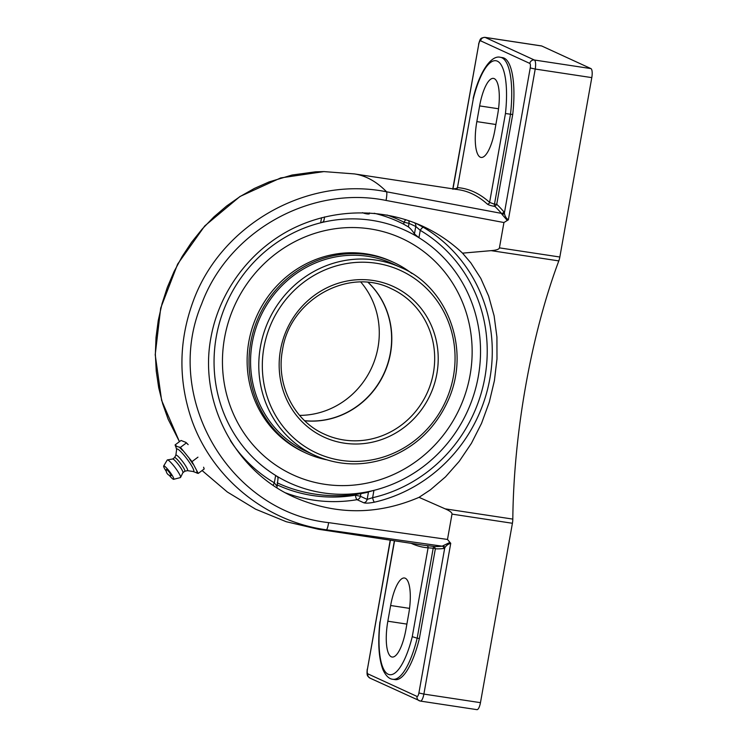 <?xml version="1.0" encoding="UTF-8"?>
<svg xmlns="http://www.w3.org/2000/svg" width="747" height="747" viewBox="0 0 747 747"><rect width="100%" height="100%" fill="white"/><g stroke="black" fill="none" stroke-linecap="round" stroke-linejoin="round"><path stroke-width="1.12" d="M496.671 204.519L494.916 206.443A521.434 156.254 98.6 0 1 501.424 213.371A2.036 1.877 139.7 0 0 503.786 211.737A523.47 156.87 -81.4 0 0 496.727 204.286L494.477 204.192L489.612 202.39A523.47 156.87 -81.4 0 0 457.472 187.618L473.299 98.753A58.285 17.47 98.6 0 1 497.381 61.179A58.285 17.47 98.6 0 1 505.448 113.525L510.509 114.216A62.356 18.684 -81.4 0 0 500.378 57.304C491.358 54.69 479.229 72.02 473.15 98.492M455.969 189.308A2.036 1.942 94.2 0 0 457.472 187.618L473.299 98.753M501.993 214.352L507.297 220.458L508.362 219.833C506.055 218.236 504.739 215.939 504.402 212.942A2.036 1.671 161.7 0 1 501.993 214.352L501.424 213.371L386.582 191.802A521.434 156.254 98.6 0 0 354.414 173.92L458.826 189.747A521.434 156.254 98.6 0 1 487.277 204.052A2.036 1.905 132 0 0 489.612 202.39L505.448 113.525M456.931 188.505A523.47 156.87 -81.4 0 0 453.831 188.786A2.036 1.933 -97 0 1 453.803 188.982M487.277 204.052C488.585 204.995 491.04 205.77 494.626 206.405A2.036 0.607 98.6 0 1 494.477 204.192L510.509 114.216L512.713 114.543L496.727 204.286M453.831 188.786L452.906 189.29M452.99 188.86L478.743 44.288A4.071 1.223 98.6 0 1 480.601 40.824L529.8 63.42A4.071 1.223 98.6 0 1 530.23 67.94L504.402 212.942L503.786 211.737M500.378 57.304L502.582 57.64A62.356 18.684 98.6 0 1 512.713 114.543M443.802 548.475L444.726 547.971A2.036 1.811 47.1 0 0 442.962 545.786L442.14 546.169A521.434 156.254 98.6 0 1 434.343 546.524L435.361 548.802A523.47 156.87 -81.4 0 0 443.802 548.475A2.036 1.933 83 0 0 442.14 546.169L326.374 529.8C265.997 521.714 212.811 478.379 192.072 420.925C178.103 380.858 178.561 340.725 193.454 300.518C221.654 223.979 307.661 175.825 386.582 191.802A8.133 1.317 100.5 0 1 386.04 200.439L503.936 222.531L507.297 220.458M411.158 543.321A523.47 156.87 -81.4 0 0 428.087 547.812A2.036 1.942 94.2 0 0 426.462 545.506A521.434 156.254 98.6 0 1 422.895 545.105L318.483 529.278L286.241 521.723L255.623 509.193L227.34 492.012L202.092 470.535M435.361 548.802L419.375 638.536L417.171 638.209L412.26 636.668L428.087 547.812L433.195 548.223A2.036 0.607 98.6 0 1 434.054 546.477L426.462 545.506M418.899 692.973A4.071 1.223 98.6 0 1 417.041 696.437A4.071 3.866 -65.3 0 0 420.169 701.013A8.133 2.437 -81.4 0 0 420.365 701.078A8.133 2.437 -81.4 0 0 423.885 694.084L418.899 692.973L444.726 547.971C446.006 545.646 448.013 544.087 450.74 543.302L449.946 542.406L442.962 545.786M405.92 629.525A32.028 9.599 98.6 0 1 392.082 657.033A32.028 9.599 98.6 0 1 387.842 621.215L390.644 605.509A32.028 9.599 98.6 0 1 404.482 578.001A32.028 9.599 98.6 0 1 408.721 613.81L405.92 629.525M412.26 636.668A58.285 17.47 98.6 0 1 388.179 674.242A58.285 17.47 98.6 0 1 380.111 621.906L394.369 540.781M419.375 638.536A62.356 18.684 98.6 0 1 395.06 679.621L392.857 679.284A62.356 18.684 -81.4 0 0 417.171 638.209L433.195 548.223L435.389 548.559M363.798 502.787A4.071 3.866 114.7 0 0 367.15 499.388L360.409 496.288A4.071 3.866 -65.3 0 1 357.047 499.687L363.798 502.787C365.825 503.394 369.392 503.189 374.49 502.171A149.932 142.509 114.7 0 0 489.873 378.542A149.932 142.509 114.7 0 0 423.437 227.359L416.116 223.39M423.437 227.359A4.071 1.261 -59.4 0 0 420.253 230.347A145.861 138.643 -65.3 0 1 484.887 377.44A145.861 138.643 -65.3 0 1 372.632 497.707L373.939 490.359L368.486 491.899L367.15 499.388L372.632 497.707A4.071 1.018 -102.9 0 0 374.49 502.171M386.965 215.005A145.861 138.643 -65.3 0 1 404.043 222.251L409.02 223.362L415.771 226.453L414.436 233.942L418.946 237.705L420.253 230.347L415.771 226.453A4.071 3.866 114.7 0 0 414.52 222.755M273.253 485.391A4.071 1.261 120.6 0 1 274.336 482.814L276.53 485.653M285.485 492.824A149.932 142.509 114.7 0 0 357.047 499.687A4.071 1.064 80.5 0 1 355.423 495.177A145.861 138.643 -65.3 0 1 276.885 484.756M277.865 478.164C278.454 477.697 277.716 476.801 275.652 475.456L274.336 482.814A145.861 138.643 -65.3 0 1 230.3 440.525M321.565 217.685L320.65 222.811C323.077 222.111 324.133 221.243 323.815 220.206M414.436 233.942A135.87 40.712 -81.4 0 0 408.394 226.911L403.688 224.203L404.043 222.251A4.071 1.261 117 0 1 405.826 219.683M277.23 482.814A143.966 136.841 114.7 0 0 295.635 489.808A144.106 144.106 0 0 0 368.448 492.105M365.993 492.647A135.87 40.712 -81.4 0 0 368.486 491.899M373.939 490.359A138.886 132.014 114.7 0 0 417.975 470.423A138.886 132.014 114.7 0 0 478.304 376.441A138.886 132.014 114.7 0 0 479.714 336.047A138.886 132.014 114.7 0 0 418.946 237.705M320.65 222.811A138.886 132.014 114.7 0 0 216.285 336.72A138.886 132.014 114.7 0 0 275.652 475.456M403.688 224.203A143.966 136.841 114.7 0 0 374.163 213.259M210.943 337.476C219.123 292.264 248.91 251.683 289.808 230.067C330.809 208.656 381.017 207.208 422.69 226.22C437.462 233.036 450.74 242.019 462.533 253.149L470.862 262.916L480.835 278.454L488.659 296.139L494.122 315.86L496.923 337.018L496.988 358.896L494.411 380.634L489.285 402.138L481.554 423.325L471.422 443.307L459.228 461.347L445.492 476.875L430.459 489.78L419.039 497.343C377.207 515.234 335.618 515.187 294.281 497.222C234.465 470.647 198.627 401.942 210.943 337.476M503.936 222.531L499.426 247.864C499.117 249.293 496.353 250.217 491.152 250.647L462.533 253.149M508.362 219.833L535.216 69.051L591.792 77.623L559.839 257.015L499.426 247.864M541.724 45.987A8.133 2.437 -81.4 0 0 541.519 45.922L484.943 37.35A8.133 2.437 -81.4 0 1 485.148 37.415L541.724 45.987L590.924 68.593L534.348 60.012L485.148 37.415A4.071 3.866 -65.3 0 0 480.601 40.824M591.792 77.623A8.133 2.437 -81.4 0 0 590.924 68.593M476.745 709.585A8.133 2.437 -81.4 0 0 476.95 709.65A8.133 2.437 -81.4 0 0 480.461 702.666L512.414 523.274A8.133 2.437 -81.4 0 0 512.816 519.1A260.974 78.202 98.6 0 1 525.767 385.387A260.974 78.202 98.6 0 1 558.812 260.899A8.133 2.437 -81.4 0 0 559.839 257.015M419.039 497.343L445.156 508.847C449.918 510.911 452.196 512.666 452 514.113L447.49 539.446L328.643 522.629C229.544 511.882 162.015 397.357 201.653 303.945C228.573 230.954 310.724 185.116 386.04 200.439M179.448 441.654L168.15 419.244L162.659 403.716L158.691 387.656L156.244 371.128L155.357 354.265L156.03 337.317L158.261 320.435L162.043 303.721L167.309 287.427L174.023 271.656L182.156 256.51L191.605 242.233L202.204 229.021L213.885 216.929L226.593 206.041L240.132 196.517L254.316 188.468L269.135 181.904L292.114 175.022L315.477 171.829L323.927 171.595L280.713 177.917L239.983 196.489L204.743 225.939L177.637 264.102L160.689 308.128L155.208 354.732L161.613 400.383L179.429 441.664M449.946 542.406L447.49 539.446M497.717 114.216L494.916 129.922A32.028 9.599 98.6 0 1 481.077 157.43A32.028 9.599 98.6 0 1 476.838 121.612L479.63 105.906A32.028 9.599 98.6 0 1 493.468 78.398A32.028 9.599 98.6 0 1 497.717 114.216M197.955 457.164L192.007 461.627L180.429 447.369L177.17 446.585L175.087 444.923L176.012 447.304M203.595 467.211L204.192 468.957L198.235 473.421L192.007 461.627M192.997 471.478L198.235 473.421M186.386 442.906L188.169 444.633A17.797 2.736 53.1 0 0 185.91 442.401L186.386 442.906L180.429 447.369M175.087 444.923L181.045 440.459L185.91 442.401M179.476 447.229A17.797 2.736 53.1 0 1 181.736 449.451M175.685 446.669A17.797 2.736 53.1 0 1 175.564 445.427M179.159 447.079A17.386 2.68 53.1 0 1 182.417 450.301M175.844 455.259L176.665 449.339A14.034 2.157 53.1 0 1 177.618 449.078A14.034 2.157 53.1 0 1 188.739 461.366A14.034 2.157 53.1 0 1 193.296 471.525L187.385 470.647M196.797 471.329A17.386 2.68 53.1 0 1 196.975 473.131M189.533 459.06A17.386 2.68 53.1 0 1 192.969 464.074M176.619 449.647L175.909 446.883A17.386 2.68 53.1 0 1 175.881 445.567M197.171 472.029A17.797 2.736 53.1 0 1 197.283 473.271M166.348 469.555A3.912 0.607 53.1 0 1 169.224 472.244A3.912 0.607 53.1 0 1 170.998 475.755A5.182 5.182 0 0 1 166.348 469.555M175.834 455.353A9.664 1.485 53.1 0 1 175.881 455.203A9.664 1.485 53.1 0 1 176.497 455.175A9.664 1.485 53.1 0 1 183.911 463.299A9.664 1.485 53.1 0 1 187.45 470.629L184.761 471.273M174.49 457.65A8.544 1.317 53.1 0 1 174.546 457.575A8.544 1.317 53.1 0 1 175.031 457.622A8.544 1.317 53.1 0 1 181.418 464.578A8.544 1.317 53.1 0 1 184.798 471.245A8.544 1.317 53.1 0 1 184.714 471.282M172.622 459.022A8.544 1.317 53.1 0 1 172.716 458.985A8.544 1.317 53.1 0 1 173.099 459.069A8.544 1.317 53.1 0 1 179.299 465.755A8.544 1.317 53.1 0 1 182.931 472.608L180.559 477.436A10.981 1.69 53.1 0 1 180.372 477.585L173.677 479.322A8.348 1.289 53.1 0 1 173.276 479.247A8.348 1.289 53.1 0 1 169.205 475.279M166.31 471.413A8.348 1.289 53.1 0 1 163.677 465.988L167.225 460.049A10.981 1.69 53.1 0 1 167.421 459.909A10.981 1.69 53.1 0 1 167.916 460.021A10.981 1.69 53.1 0 1 175.881 468.612A10.981 1.69 53.1 0 1 180.559 477.436M163.677 465.988A8.348 1.289 53.1 0 1 164.2 465.969A8.348 1.289 53.1 0 1 170.605 472.982A8.348 1.289 53.1 0 1 173.677 479.322M190.224 459.9A17.797 2.736 53.1 0 1 192.595 463.373M326.336 459.732A104.925 99.734 -65.3 0 1 305.859 453.018A104.925 99.734 -65.3 0 1 250.684 342.668A104.925 99.734 -65.3 0 1 393.473 262.318A104.925 99.734 -65.3 0 1 411.905 273.486M305.859 453.018L303.982 452.15A104.925 99.734 -65.3 0 1 248.807 341.799A104.925 99.734 -65.3 0 1 391.596 261.459L393.473 262.318M224.539 337.971A130.146 123.703 -65.3 0 1 401.634 238.321A130.146 123.703 -65.3 0 1 470.059 375.19A130.146 123.703 -65.3 0 1 292.964 474.84A130.146 123.703 -65.3 0 1 224.539 337.971A130.146 123.703 -65.3 0 1 401.634 238.321A130.146 123.703 -65.3 0 1 470.059 375.19A130.146 123.703 -65.3 0 1 292.964 474.84A130.146 123.703 -65.3 0 1 224.539 337.971M306.541 451.533A103.301 98.193 -65.3 0 1 252.225 342.901A103.301 98.193 -65.3 0 1 392.791 263.803L401.008 267.575A103.301 98.193 114.7 0 0 260.442 346.673A103.301 98.193 114.7 0 0 314.758 455.315L306.541 451.533M368.14 282.441A80.06 76.101 -65.3 0 1 390.345 353.107A80.06 76.101 -65.3 0 1 304.617 420.692M299.594 415.379A80.06 76.101 114.7 0 0 378.001 347.439A80.06 76.101 114.7 0 0 360.829 282.086M371.567 220.309A138.886 132.014 -65.3 0 1 479.714 336.047A138.886 132.014 -65.3 0 1 417.984 470.423A138.886 132.014 -65.3 0 1 323.021 492.861A138.886 132.014 -65.3 0 1 216.285 336.72A138.886 132.014 -65.3 0 1 371.567 220.309M369.42 212.895A3.66 3.66 0 0 1 369.363 213.763A3.66 0.663 -168 0 1 366.74 213.866A3.66 0.663 -168 0 1 362.547 212.643M530.23 67.94L535.216 69.051A8.133 2.437 -81.4 0 0 534.348 60.012A4.071 3.866 -65.3 0 0 529.8 63.42M380.111 621.906L394.556 540.809M476.95 709.65L420.365 701.078L369.98 678.117A4.071 3.866 -65.3 0 1 367.841 673.841A4.071 1.223 98.6 0 1 367.403 669.321L390.223 540.146M367.403 669.321L390.41 540.174M360.885 493.618L360.409 496.288L355.423 495.177L355.553 494.43M408.394 226.911L409.02 223.362A4.071 3.866 114.7 0 0 408.534 220.58M452.803 188.832L478.743 44.288M417.041 696.437L367.841 673.841M480.461 702.666L423.885 694.084L450.74 543.302M491.152 250.647L558.812 260.899M512.816 519.1L445.156 508.847M328.643 522.629A8.133 1.298 -81.8 0 1 326.374 529.8A521.434 156.254 98.6 0 1 318.483 529.278M452 514.113L512.414 523.274M390.644 605.509L409.543 608.375M387.842 621.215L406.891 624.1M479.63 105.906L498.538 108.773M476.838 121.612L495.877 124.506M391.307 288.697A80.06 76.101 -65.3 0 1 433.4 372.893A80.06 76.101 -65.3 0 1 324.459 434.194C293.973 420.822 275.802 384.528 282.487 350.091C289.64 299.864 348.317 266.875 391.307 288.697M280.489 349.96A82.908 78.809 114.7 0 0 385.237 438.19A82.908 78.809 114.7 0 0 410.336 297.297A82.908 78.809 114.7 0 0 280.489 349.96M263.934 347.448A100.453 95.485 -65.3 0 1 421.271 283.636A100.453 95.485 -65.3 0 1 390.858 454.353A100.453 95.485 -65.3 0 1 263.934 347.448M304.692 420.766A80.06 76.101 114.7 0 0 390.532 353.191A80.06 76.101 114.7 0 0 368.243 282.45M455.325 189.355L457.267 187.693M379.924 621.896C377.674 642.737 378.729 658.779 383.099 670.022C385.91 675.914 389.159 678.995 392.857 679.284M278.099 477.903L276.913 487.791M323.909 220.729L324.59 216.919M478.575 44.148C480.48 38.405 479.994 38.097 484.943 37.35M369.98 678.117C367.711 675.96 366.553 676.67 367.235 669.191M354.414 173.92L323.927 171.595M174.518 457.603L175.881 455.203M174.546 457.575L172.66 458.994M172.716 458.985L167.421 459.909M184.798 471.245L182.912 472.664M314.758 455.315C338.083 465.652 362.099 466.642 386.806 458.266C415.491 447.509 436.145 427.76 448.76 399.01C471.198 347.234 446.043 286.278 401.008 267.575"/></g></svg>
